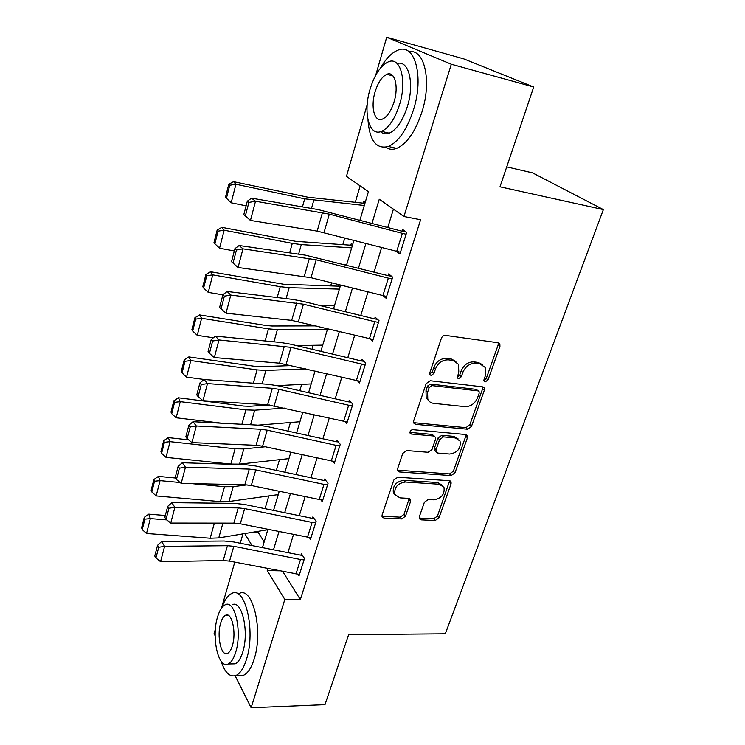 <?xml version="1.0" encoding="UTF-8"?>
<svg xmlns="http://www.w3.org/2000/svg" width="745" height="745" viewBox="0 0 745 745"><rect width="100%" height="100%" fill="white"/><g stroke="black" fill="none" stroke-linecap="round" stroke-linejoin="round"><path stroke-width="1.12" d="M485.246 381.887L488.012 379.941L499.942 346.369L499.848 343.873L498.228 342.774L445.501 335.39C443.61 335.334 442.241 336.293 441.385 338.267L429.753 372.928L429.8 374.53L431.094 375.433L433.944 373.431L435.443 368.999C438.144 362.796 442.483 359.751 448.462 359.854L452.904 360.422L458.529 364.296L458.78 371.857L457.318 377.864L458.538 378.702L461.341 376.728L462.859 372.36C465.569 366.251 469.844 363.243 475.673 363.337L479.985 363.895L485.33 367.508L485.563 375.145L484.036 379.456L484.082 381.105L485.246 381.887M483.896 380.406L486.271 378.46L498.154 344.963L498.2 342.765M429.632 373.934L432.296 371.923L433.786 367.508L435.443 368.999M457.141 377.221L459.646 375.238L461.155 370.88L462.859 372.36M419.295 516.844L419.286 518.688L421.102 519.852L435.21 520.522L438.991 517.812L451.079 483.822L451.07 481.838L449.328 480.711L397.765 477.228L393.816 480.031L382.073 515.028L382.073 516.825L384.01 518.101L401.657 518.93L405.513 516.173L410.56 501.478L410.56 499.597L408.698 498.377L399.953 497.874L394.859 494.503C394.04 487.463 397.532 483.3 405.345 482.015L439.261 484.241L443.973 487.295C444.905 494.252 441.506 498.433 433.776 499.83L428.217 499.504L424.38 502.251L419.295 516.844M375.713 75.245L386.711 37.25L463.772 58.883L533.718 87.016L499.988 186.809L603.375 209.587L445.314 633.79L348.641 634.656L324.988 704.658L251.139 707.75L235.141 675.762M533.718 87.016L451.312 64.247L403.948 216.497L379.261 199.241L371.997 223.342M282.718 571.471L300.356 599.585L420.608 219.747L403.948 216.497M300.356 599.585L284.823 599.464L251.139 707.75M467.581 429.232L471.464 426.475L484.325 390.287L484.269 387.968L482.602 386.851L430.238 380.751L426.168 383.61L413.652 420.934L413.689 423.048L415.57 424.333L467.581 429.232L465.914 427.658L469.797 424.901L482.602 388.788L482.695 386.869M467.441 437.79L454.981 472.851L451.144 475.589L399.544 471.958L397.625 470.682L397.606 468.735L402.766 453.379L406.742 450.557L428.068 452.28L431.998 449.496L435.508 439.317L435.471 437.222L433.665 436.011L411.389 434.028L410.067 433.124C409.797 431.159 410.728 430.014 412.851 429.688L465.7 434.521L467.404 435.648L467.441 437.79L465.783 436.197L453.37 471.194L454.981 472.851M393.416 209.14L387.782 227.504M381.636 247.517L374.074 272.139M367.983 291.975L360.748 315.545M354.704 335.203L347.785 357.758M341.797 377.249L335.166 398.845M329.234 418.169L322.883 438.842M317.007 457.998L310.926 477.796M305.096 496.775L299.276 515.736M293.493 534.556L287.924 552.716M396.368 251.335L399.907 254.045L406.696 232.403L402.533 229.395L401.974 231.201L406.109 231.984M383.247 295.793L386.068 298.214L392.662 277.168L388.648 273.909L388.108 275.659L391.498 276.227M370.284 338.956L372.602 341.163L379.019 320.695L375.154 317.193L374.623 318.897L377.492 319.307M357.563 380.909L359.509 382.939L365.748 363.029L362.023 359.295L361.502 360.962L363.979 361.26M345.103 421.698L346.76 423.598L352.832 404.218L349.237 400.279L348.735 401.89L350.914 402.114M332.913 461.397L334.356 463.185L340.269 444.309L336.796 440.174L336.312 441.738L338.249 441.906M321.011 500.044L322.268 501.73L328.024 483.356L324.68 479.016L324.205 480.553L325.956 480.665M309.389 537.685L310.497 539.287L316.103 521.379L312.881 516.872L312.416 518.362L313.999 518.436M298.037 574.358L299.024 575.885L304.491 558.433L301.371 553.759L300.924 555.211L302.368 555.249M360.133 185.877L355.337 202.165M344.795 237.953L342.868 244.49M331.572 282.849L330.733 285.708M324.997 305.189L324.559 306.651M313.179 345.308L312.006 349.275M301.66 384.392L299.797 390.753M290.438 422.508L287.905 431.113M279.496 459.665L276.33 470.421M268.815 495.919L265.052 508.695M258.394 531.297L258.115 532.256L264.168 541.904M365.199 202.463L363.802 201.457L363.299 203.161L307.927 197.211L233.53 181.668L235.923 184.248L304.705 198.822L364.296 205.49M352.646 244.639L351.295 243.55L350.802 245.207L295.607 241.315L221.889 227.337L224.161 230.205L292.291 243.373L301.306 244.593L351.687 247.862M346.732 264.494L343.38 264.326M339.059 284.73L338.64 286.173L283.612 284.236L210.565 271.739L212.735 274.868L280.232 286.695L289.181 287.682L339.403 289.125M339.403 284.813L340.418 285.726M603.375 209.587L532.554 172.859L506.73 166.88M386.711 37.25L451.312 64.247M215.147 635.774L214.085 633.65L215.426 629.031M221.451 608.209L234.787 562.14M240.253 543.254L242.963 533.876M258.115 532.256L253.682 532.079M359.928 220.157L368.412 191.661L346.462 176.323L367.192 104.691M262.454 547.659L267.893 529.388M273.536 510.446L279.217 491.355M284.897 472.246L290.839 452.308M296.575 433.031L302.768 412.209M308.56 392.755L315.033 371.01M320.872 351.379L327.642 328.657M333.537 308.858L340.595 285.112M346.546 265.127L353.931 240.328M244.742 533.578L252.052 545.591M267.837 568.575L267.231 570.558L284.823 599.464M365.935 243.438L358.466 268.163M352.46 288.082L345.317 311.755M339.366 331.488L332.531 354.145M326.627 373.711L320.08 395.39M314.232 414.788L307.964 435.546M302.172 454.776L296.175 474.649M290.42 493.702L284.683 512.737M278.984 531.623L273.48 549.847M279.3 570.81L267.231 570.558M482.741 364.808L478.253 362.442L479.985 363.895M461.155 370.88C463.856 364.78 468.121 361.781 473.941 361.884L478.253 362.442M455.94 361.474L451.209 358.96L452.904 360.422M433.786 367.508C436.477 361.316 440.807 358.28 446.776 358.392L451.209 358.96M413.55 422.648L465.914 427.658M479.156 393.248L479.119 391.637L477.936 390.855L432.007 385.603L429.167 387.596L427.611 392.215L427.788 399.311C428.971 401.657 430.927 403.008 433.665 403.352L464.982 406.649C470.71 406.64 474.9 403.678 477.564 397.746L479.156 393.248M478.309 390.939L476.223 389.346L477.936 390.855M428.524 400.531L426.168 397.756L425.991 390.678L427.537 386.068L430.368 384.075L476.223 389.346M397.476 470.16L449.542 473.922L453.37 471.194M434.484 436.235L432.063 434.4L409.918 432.407M449.729 454.04C457.691 452.662 461.118 448.322 460.01 441.012L455.381 437.948L443.471 436.887L439.541 439.671L436.03 449.822L436.049 451.88L437.846 453.072L449.729 454.04M458.026 438.805L453.752 436.356L455.381 437.948M435.397 451.2L434.465 450.241L434.437 448.192L437.939 438.06L441.86 435.285L453.752 436.356M465.783 436.197L465.923 434.549M442.185 485.181L437.688 482.546L439.261 484.241M395.074 494.959L393.369 492.771C392.55 485.731 396.033 481.577 403.827 480.301L437.688 482.546M381.924 516.201L400.177 517.16L404.023 514.413L409.21 498.461M421.102 519.852L419.593 518.101L433.674 518.771L437.445 516.071L449.645 480.758M364.901 203.478L363.299 203.161M229.739 185.254L228.799 184.22L225.512 197.164L226.443 198.235L229.739 185.254L235.923 184.248L231.183 202.789L246.101 205.834M231.183 202.789L226.443 198.235M228.799 184.22L233.53 181.668M396.694 251.419L402.337 233.353L406.127 234.219L400.475 252.257L317.174 231.108L250.46 220.446L243.811 214.607L245.366 215.864L248.886 202.407L247.321 201.169L243.811 214.607M402.337 233.353L329.318 214.132L255.516 201.225L251.559 198.161L318.18 209.596L401.974 231.201M248.886 202.407L255.516 201.225L250.46 220.446L245.366 215.864M251.559 198.161L247.321 201.169M352.394 245.487L350.802 245.207M218.08 231.146L217.177 229.991L213.992 242.581L214.867 243.755L218.08 231.146L224.161 230.205L219.552 248.215L234.33 250.963M219.552 248.215L214.867 243.755M217.177 229.991L221.889 227.337M340.214 286.415L338.64 286.173M318.208 305.087L334.579 305.329M206.747 275.743L205.89 274.486L202.789 286.723L203.627 288.008L206.747 275.743L212.735 274.868L208.246 292.385L222.885 294.843M208.246 292.385L203.627 288.008M205.89 274.486L210.565 271.739M316.159 325.882L271.944 326.003L266.04 325.49L199.558 314.912L201.616 318.292L268.489 328.862L277.382 329.616L327.437 329.327M296.594 345.615L322.734 345.121M195.721 319.111L194.911 317.752L191.893 329.653L192.694 331.041L195.721 319.111L201.616 318.292L197.257 335.334L213.368 337.774M197.257 335.334L192.694 331.041M194.911 317.752L199.558 314.912M382.865 295.7L388.35 278.136L392.112 278.937L386.608 296.473L311.038 277.708L238.065 267.492L242.972 248.839L236.454 249.975L234.936 248.634L231.537 261.672L233.036 263.05L236.454 249.975M388.35 278.136L316.187 259.8L242.972 248.839L239.154 245.505L305.264 255.144L388.108 275.659M239.154 245.505L234.936 248.634M233.036 263.05L238.065 267.492M369.427 338.761L374.754 321.682L378.479 322.408L373.133 339.469L291.705 320.387L226.033 313.179L230.801 295.067L224.375 296.165L222.913 294.722L219.617 307.387L221.06 308.858L224.375 296.165M374.754 321.682L303.429 304.183L230.801 295.067L227.113 291.472L292.701 299.416L302.749 301.287L374.623 318.897M227.113 291.472L222.913 294.722M221.06 308.858L226.033 313.179M356.352 380.648L361.539 364.026L365.227 364.696L360.021 381.291L279.505 363.178L214.337 357.563L218.974 339.962L212.651 341.024L211.245 339.478L208.032 351.78L209.429 353.353L212.651 341.024M361.539 364.026L291.016 347.338L218.974 339.962L215.417 336.125L280.493 342.458L290.448 344.162L361.502 360.962M215.417 336.125L211.245 339.478M209.429 353.353L214.337 357.563M291.742 365.572L260.582 366.67L254.715 366.307L188.848 356.92L190.804 360.543L257.053 369.902L265.89 370.433L305.962 368.887M277.438 385.64L311.196 383.908M185.002 361.297L184.229 359.844L181.296 371.429L182.05 372.91L185.002 361.297L190.804 360.543L186.557 377.119L204.838 379.578M186.557 377.119L182.05 372.91M184.229 359.844L188.848 356.92M343.622 421.409L348.669 405.233L352.329 405.848L347.263 421.996L267.632 404.805L202.985 400.689L207.483 383.582L201.252 384.606L199.893 382.977L196.773 394.934L198.123 396.591L201.252 384.606M348.669 405.233L278.956 389.309L272.344 388.294L207.483 383.582L204.055 379.522L268.619 384.336L278.472 385.863L348.735 401.89M204.055 379.522L199.893 382.977M198.123 396.591L202.985 400.689M367.993 120.057C369.557 140.684 376.355 149.484 388.396 146.467C398.594 141.829 406.956 129.602 413.503 109.776C424.315 76.195 414.658 42.418 397.765 50.269C391.591 52.793 385.826 58.725 380.49 68.074M385.631 147.24C388.881 149.503 392.578 149.875 396.703 148.357C406.984 143.776 415.412 131.614 421.977 111.88C431.979 80.944 424.51 48.546 409.089 51.787M397.132 63.558C408.754 59.693 414.723 83.496 407.357 106.6C402.673 120.913 396.638 129.77 389.235 133.159C385.919 134.379 383.014 133.895 380.527 131.697M399.544 104.645C407.198 80.507 400.438 56.173 388.322 61.854C380.639 65.579 374.539 74.733 370.042 89.307C362.862 112.728 369.082 136.875 381.542 131.353C388.881 127.926 394.887 119.032 399.544 104.645M375.07 91.924C370.395 107.103 374.465 122.674 382.455 119.098C387.223 116.863 391.097 111.098 394.086 101.804C398.957 86.336 394.664 70.682 386.823 74.323C381.906 76.688 377.994 82.555 375.07 91.924M221.079 661.16C224.906 672.716 229.898 677.475 236.035 675.436C240.244 673.452 243.736 668.079 246.493 659.306C255.926 630.708 245.086 585.57 231.723 593.504C227.802 595.339 224.515 600.051 221.861 607.65M238.4 675.37L243.606 675.231C247.862 673.257 251.372 667.902 254.147 659.157C263.637 630.652 252.611 585.672 239.126 593.579M232.086 604.838C241.771 599.194 249.454 631.658 242.74 652.126C240.756 658.478 238.232 662.38 235.178 663.823L231.444 663.897M235.699 652.238C242.376 631.713 234.805 599.148 225.214 604.81C222.066 606.328 219.514 610.388 217.559 616.972C211.235 636.826 218.21 669.289 228.194 663.972C231.22 662.529 233.725 658.617 235.699 652.238M220.678 623.034C216.562 635.904 221.125 656.829 227.514 653.365C229.469 652.424 231.09 649.891 232.356 645.757C236.621 632.598 231.816 611.626 225.586 615.24C223.575 616.217 221.935 618.806 220.678 623.034M269.42 404.963L249.519 406.286L243.69 406.062L178.418 397.802L180.281 401.648L245.924 409.862L254.706 410.188L284.534 408.102M258.18 425.153L299.937 421.726M174.572 402.347L173.836 400.81L170.977 412.078L171.704 413.652L174.572 402.347L180.281 401.648L176.155 417.787L222.094 423.244M176.155 417.787L171.704 413.652M173.836 400.81L178.418 397.802M240.942 444.672L226.424 444.067M188.625 439.867L168.268 437.604L170.037 441.664L235.085 448.788L243.801 448.918L265.313 446.767M164.412 442.316L163.723 440.686L160.939 451.666L161.618 453.314L164.412 442.316L170.037 441.664L166.023 457.374L230.829 464.079L239.527 464.135L288.958 458.613M166.023 457.374L161.618 453.314M163.723 440.686L168.268 437.604M175.41 478.011L158.387 476.372L160.063 480.627L180.141 482.527M191.595 483.607L224.524 486.718L233.185 486.662L247.117 484.865M154.522 481.233L153.87 479.519L151.151 490.219L151.803 491.942L154.522 481.233L160.063 480.627L156.152 495.928L220.371 501.627L229.004 501.497L278.248 494.596M156.152 495.928L151.803 491.942M153.87 479.519L158.387 476.372M331.236 461.081L336.153 445.342L339.767 445.892L334.84 461.621L262.603 446.18L256.075 445.305L191.94 442.614L196.317 425.982L190.18 426.978L188.867 425.255L185.831 436.887L187.135 438.628L190.18 426.978M336.153 445.342L267.213 430.154L260.657 429.241L196.317 425.982L193.002 421.707L257.062 425.088L266.822 426.457L336.312 441.738M193.002 421.707L188.867 425.255M187.135 438.628L191.94 442.614M319.177 499.727L323.963 484.39L327.549 484.893L322.743 500.212L251.298 485.507L244.835 484.734L181.193 483.393L185.458 467.217L179.415 468.177L178.139 466.379L175.187 477.685L176.444 479.51L179.415 468.177M451.06 481.829L450.222 480.953M323.963 484.39L255.777 469.899L249.296 469.089L185.458 467.217L182.255 462.738L245.813 464.75L255.488 465.97L324.205 480.553M182.255 462.738L178.139 466.379M176.444 479.51L181.193 483.393M307.424 537.368L312.081 522.431L315.638 522.878L310.963 537.806L240.281 523.81L233.883 523.13L170.745 523.064L174.889 507.326L168.929 508.248L167.709 506.377L164.831 517.384L166.051 519.274L168.929 508.248M312.081 522.431L244.649 508.602L238.223 507.894L174.889 507.326L171.797 502.661L234.852 503.378L244.435 504.458L312.416 518.362M171.797 502.661L167.709 506.377M166.051 519.274L170.745 523.064M165.325 515.493L148.749 514.143L150.35 518.585L166.824 519.908M206.793 523.102L214.225 523.698L224.999 523.12M144.893 519.144L144.269 517.356L141.625 527.777L142.239 529.583L144.893 519.144L150.35 518.585L146.532 533.495L210.183 538.225L218.76 537.918L267.79 529.723M146.532 533.495L142.239 529.583M144.269 517.356L148.749 514.143M295.97 574.05L300.514 559.495L304.035 559.895L299.471 574.442L229.553 561.115L223.211 560.529L160.575 561.674L164.608 546.355L158.732 547.258L157.549 545.312L154.755 556.031L155.929 557.986L158.732 547.258M300.514 559.495L233.809 546.308L227.449 545.685L164.608 546.355L161.628 541.522L224.18 541.01L233.679 541.95L300.924 555.211M161.628 541.522L157.549 545.312M155.929 557.986L160.575 561.674M486.271 378.46L488.012 379.941M432.296 371.923L433.944 373.431M459.646 375.238L461.341 376.728M473.941 361.884L475.673 363.337M446.776 358.392L448.462 359.854M498.154 344.963L499.942 346.369M413.997 422.722L415.57 424.333M482.602 388.788L484.325 390.287M469.797 424.901L471.464 426.475M430.368 384.075L432.007 385.603M427.537 386.068L429.167 387.596M425.991 390.678L427.611 392.215M449.542 473.922L451.144 475.589M398.026 470.263L399.544 471.958M432.063 434.4L433.665 436.011M409.927 432.491L411.389 434.028M441.86 435.285L443.471 436.887M437.939 438.06L439.541 439.671M434.437 448.192L436.03 449.822M403.827 480.301L405.345 482.015M409.052 499.737L410.56 501.478M404.023 514.413L405.513 516.173M400.177 517.16L401.657 518.93M382.567 516.313L384.01 518.101M449.486 482.145L451.079 483.822M437.445 516.071L438.991 517.812M433.674 518.771L435.21 520.522M304.705 198.822L302.451 206.896M313.775 200.303L311.485 208.451M324.019 232.561L329.318 214.132M317.174 231.108L322.445 212.632M292.291 243.373L289.647 252.872M301.306 244.593L298.615 254.175M280.232 286.695L277.205 297.534M289.181 287.682L286.108 298.615M268.489 328.862L265.118 340.968M277.382 329.616L273.946 341.825M311.038 277.708L316.187 259.8M304.258 276.386L309.38 258.431M298.419 321.598L303.429 304.183M291.705 320.387L296.687 302.936M286.154 364.268L291.016 347.338M279.505 363.178L284.348 346.211M257.053 369.902L253.356 383.2M265.89 370.433L262.119 383.852M274.216 405.783L278.956 389.309M267.632 404.805L272.344 388.294M245.924 409.862L241.911 424.287M254.706 410.188L250.609 424.743M235.085 448.788L230.829 464.079M243.801 448.918L239.527 464.135M224.524 486.718L220.371 501.627M233.185 486.662L229.004 501.497M262.603 446.18L267.213 430.154M256.075 445.305L260.657 429.241M251.298 485.507L255.777 469.899M244.835 484.734L249.296 469.089M240.281 523.81L244.649 508.602M233.883 523.13L238.223 507.894M214.225 523.698L210.183 538.225M222.829 523.465L218.76 537.918M229.553 561.115L233.809 546.308M223.211 560.529L227.449 545.685M498.526 342.83L499.848 343.873M483.105 386.972L484.269 387.968M426.168 397.756L427.788 399.311M434.465 450.241L436.049 451.88M466.417 434.698L467.404 435.648M393.369 492.771L394.859 494.503M409.778 498.703L410.56 499.597M392.997 75.943L386.823 74.323M389.235 133.159L381.542 131.353M388.396 146.467L396.703 148.357M228.063 615.24L225.586 615.24M235.178 663.823L228.194 663.972M236.035 675.436L243.606 675.231"/></g></svg>
